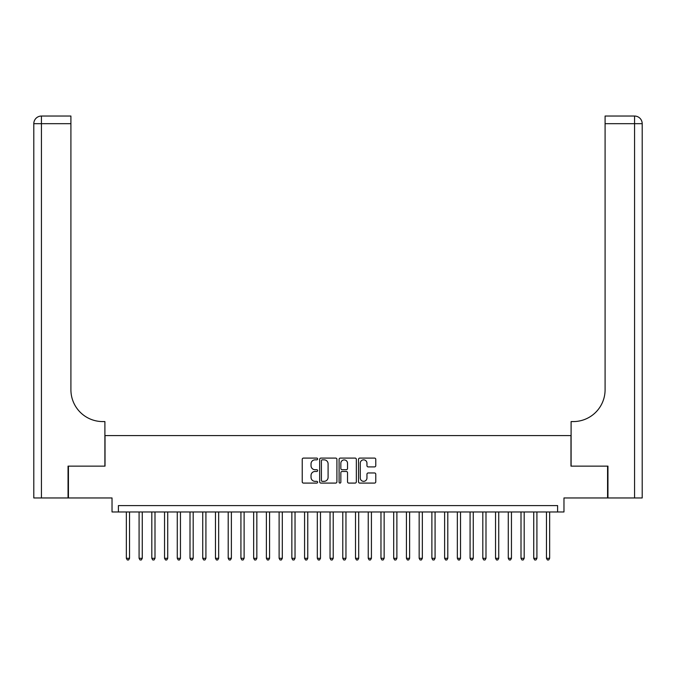 <?xml version="1.0" encoding="UTF-8"?>
<svg xmlns="http://www.w3.org/2000/svg" width="676" height="676" viewBox="0 0 676 676"><rect width="100%" height="100%" fill="white"/><g stroke="black" fill="none" stroke-linecap="round" stroke-linejoin="round"><path stroke-width="1.01" d="M317.635 458.97A0.879 0.879 0 0 0 316.757 458.091L303.482 458.091A1.251 1.251 0 0 0 302.231 459.342L302.231 481.836A1.251 1.251 0 0 0 303.482 483.087L316.757 483.087A0.879 0.879 0 0 0 317.635 482.208A0.879 0.879 0 0 0 316.757 481.337L315.041 481.337A3.997 3.997 0 0 1 311.036 477.34L311.036 475.465A3.997 3.997 0 0 1 315.041 471.468L316.757 471.468A0.879 0.879 0 0 0 317.635 470.589A0.879 0.879 0 0 0 316.757 469.719L315.041 469.719A3.997 3.997 0 0 1 311.036 465.713L311.036 463.846A3.997 3.997 0 0 1 315.041 459.841L316.757 459.841A0.879 0.879 0 0 0 317.635 458.97M374.521 466.905A1.251 1.251 0 0 0 375.772 465.654L375.772 459.342A1.251 1.251 0 0 0 374.521 458.091L359.776 458.091A1.251 1.251 0 0 0 358.525 459.342L358.525 481.836A1.251 1.251 0 0 0 359.776 483.087L374.521 483.087A1.251 1.251 0 0 0 375.772 481.836L375.772 474.214A1.251 1.251 0 0 0 374.521 472.963L368.209 472.963A1.251 1.251 0 0 0 366.958 474.214L366.958 477.991A3.346 3.346 0 0 1 363.62 481.337A3.346 3.346 0 0 1 360.274 477.991L360.274 463.187A3.346 3.346 0 0 1 363.62 459.841A3.346 3.346 0 0 1 366.958 463.187L366.958 465.654A1.251 1.251 0 0 0 368.209 466.905L374.521 466.905M557.607 511.969L563.97 511.969L563.97 497.958L607.572 497.958L607.572 466.136L570.975 466.136L570.975 435.581L105.025 435.581L105.025 466.136L68.428 466.136L68.428 497.958L112.03 497.958L112.03 511.969L557.607 511.969L557.607 505.597L118.393 505.597L118.393 511.969M336.91 459.342A1.251 1.251 0 0 0 335.659 458.091L320.914 458.091A1.251 1.251 0 0 0 319.663 459.342L319.663 481.836A1.251 1.251 0 0 0 320.914 483.087L335.659 483.087A1.251 1.251 0 0 0 336.91 481.836L336.91 459.342M340.341 458.091L355.086 458.091A1.251 1.251 0 0 1 356.337 459.342L356.337 481.836A1.251 1.251 0 0 1 355.086 483.087L348.774 483.087A1.251 1.251 0 0 1 347.532 481.836L347.532 472.718A1.251 1.251 0 0 0 346.281 471.468L342.09 471.468A1.251 1.251 0 0 0 340.839 472.718L340.839 482.208A0.879 0.879 0 0 1 339.969 483.087A0.879 0.879 0 0 1 339.09 482.208L339.09 459.342A1.251 1.251 0 0 1 340.341 458.091M322.283 459.841A0.879 0.879 0 0 0 321.413 460.719L321.413 480.459A0.879 0.879 0 0 0 322.283 481.337L324.1 481.337A3.997 3.997 0 0 0 328.097 477.34L328.097 463.846A3.997 3.997 0 0 0 324.1 459.841L322.283 459.841M347.532 463.246A3.346 3.346 0 0 0 344.185 459.908A3.346 3.346 0 0 0 340.839 463.246L340.839 468.468A1.251 1.251 0 0 0 342.09 469.719L346.281 469.719A1.251 1.251 0 0 0 347.532 468.468L347.532 463.246M126.353 511.969L126.353 558.308L129.538 558.308L129.538 511.969M129.538 558.308L128.584 559.956L127.308 559.956L126.353 558.308M68.048 466.136L104.898 466.136L104.898 421.579L102.735 421.579A31.823 31.823 0 0 1 70.912 389.748L70.912 123.683L41.439 123.683L41.439 497.958L68.048 497.958L68.048 466.136M41.439 497.958L33.8 497.958L33.8 123.683A7.639 7.639 0 0 1 41.439 116.044L70.912 116.044L70.912 123.683M102.735 421.579A31.823 31.823 0 0 1 70.912 389.748M41.439 116.044A7.639 7.639 0 0 0 33.8 123.683L41.439 123.683L41.439 116.044M607.952 466.136L571.102 466.136L571.102 421.579L573.265 421.579A31.823 31.823 0 0 0 605.088 389.748L605.088 116.044L634.561 116.044A7.639 7.639 0 0 1 642.2 123.683L642.2 497.958L607.952 497.958L607.952 466.136M573.265 421.579A31.823 31.823 0 0 0 605.088 389.748M139.087 511.969L139.087 558.308L142.264 558.308L142.264 511.969M142.264 558.308L141.309 559.956L140.042 559.956L139.087 558.308M151.813 511.969L151.813 558.308L154.998 558.308L154.998 511.969M154.998 558.308L154.043 559.956L152.768 559.956L151.813 558.308M164.547 511.969L164.547 558.308L167.724 558.308L167.724 511.969M167.724 558.308L166.769 559.956L165.502 559.956L164.547 558.308M177.273 511.969L177.273 558.308L180.458 558.308L180.458 511.969M180.458 558.308L179.503 559.956L178.227 559.956L177.273 558.308M190.007 511.969L190.007 558.308L193.192 558.308L193.192 511.969M193.192 558.308L192.237 559.956L190.962 559.956L190.007 558.308M202.732 511.969L202.732 558.308L205.918 558.308L205.918 511.969M205.918 558.308L204.963 559.956L203.687 559.956L202.732 558.308M215.467 511.969L215.467 558.308L218.652 558.308L218.652 511.969M218.652 558.308L217.697 559.956L216.421 559.956L215.467 558.308M228.201 511.969L228.201 558.308L231.378 558.308L231.378 511.969M231.378 558.308L230.423 559.956L229.156 559.956L228.201 558.308M240.926 511.969L240.926 558.308L244.112 558.308L244.112 511.969M244.112 558.308L243.157 559.956L241.881 559.956L240.926 558.308M253.661 511.969L253.661 558.308L256.838 558.308L256.838 511.969M256.838 558.308L255.883 559.956L254.615 559.956L253.661 558.308M266.386 511.969L266.386 558.308L269.572 558.308L269.572 511.969M269.572 558.308L268.617 559.956L267.341 559.956L266.386 558.308M279.12 511.969L279.12 558.308L282.306 558.308L282.306 511.969M282.306 558.308L281.351 559.956L280.075 559.956L279.12 558.308M291.855 511.969L291.855 558.308L295.032 558.308L295.032 511.969M295.032 558.308L294.077 559.956L292.809 559.956L291.855 558.308M304.58 511.969L304.58 558.308L307.766 558.308L307.766 511.969M307.766 558.308L306.811 559.956L305.535 559.956L304.58 558.308M317.314 511.969L317.314 558.308L320.492 558.308L320.492 511.969M320.492 558.308L319.537 559.956L318.269 559.956L317.314 558.308M330.04 511.969L330.04 558.308L333.226 558.308L333.226 511.969M333.226 558.308L332.271 559.956L330.995 559.956L330.04 558.308M342.774 511.969L342.774 558.308L345.96 558.308L345.96 511.969M345.96 558.308L345.005 559.956L343.729 559.956L342.774 558.308M355.508 511.969L355.508 558.308L358.686 558.308L358.686 511.969M358.686 558.308L357.731 559.956L356.463 559.956L355.508 558.308M368.234 511.969L368.234 558.308L371.42 558.308L371.42 511.969M371.42 558.308L370.465 559.956L369.189 559.956L368.234 558.308M380.968 511.969L380.968 558.308L384.145 558.308L384.145 511.969M384.145 558.308L383.191 559.956L381.923 559.956L380.968 558.308M393.694 511.969L393.694 558.308L396.88 558.308L396.88 511.969M396.88 558.308L395.925 559.956L394.649 559.956L393.694 558.308M406.428 511.969L406.428 558.308L409.614 558.308L409.614 511.969M409.614 558.308L408.659 559.956L407.383 559.956L406.428 558.308M419.162 511.969L419.162 558.308L422.339 558.308L422.339 511.969M422.339 558.308L421.385 559.956L420.117 559.956L419.162 558.308M431.888 511.969L431.888 558.308L435.074 558.308L435.074 511.969M435.074 558.308L434.119 559.956L432.843 559.956L431.888 558.308M444.622 511.969L444.622 558.308L447.799 558.308L447.799 511.969M447.799 558.308L446.844 559.956L445.577 559.956L444.622 558.308M457.348 511.969L457.348 558.308L460.533 558.308L460.533 511.969M460.533 558.308L459.579 559.956L458.303 559.956L457.348 558.308M470.082 511.969L470.082 558.308L473.268 558.308L473.268 511.969M473.268 558.308L472.313 559.956L471.037 559.956L470.082 558.308M482.808 511.969L482.808 558.308L485.993 558.308L485.993 511.969M485.993 558.308L485.038 559.956L483.762 559.956L482.808 558.308M495.542 511.969L495.542 558.308L498.727 558.308L498.727 511.969M498.727 558.308L497.773 559.956L496.497 559.956L495.542 558.308M508.276 511.969L508.276 558.308L511.453 558.308L511.453 511.969M511.453 558.308L510.498 559.956L509.231 559.956L508.276 558.308M521.002 511.969L521.002 558.308L524.187 558.308L524.187 511.969M524.187 558.308L523.232 559.956L521.957 559.956L521.002 558.308M533.736 511.969L533.736 558.308L536.913 558.308L536.913 511.969M536.913 558.308L535.958 559.956L534.691 559.956L533.736 558.308M546.462 511.969L546.462 558.308L549.647 558.308L549.647 511.969M549.647 558.308L548.692 559.956L547.416 559.956L546.462 558.308M634.561 497.958L634.561 123.683L605.088 123.683M634.561 116.044L634.561 123.683L642.2 123.683"/></g></svg>
